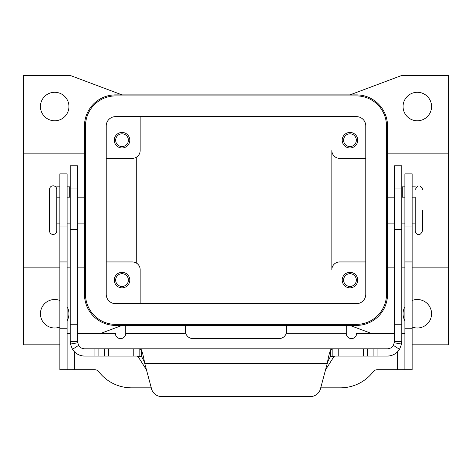 <?xml version="1.0" encoding="UTF-8"?>
<svg xmlns="http://www.w3.org/2000/svg" width="472" height="472" viewBox="0 0 472 472"><rect width="100%" height="100%" fill="white"/><g stroke="black" fill="none" stroke-linecap="round" stroke-linejoin="round"><path stroke-width="0.71" d="M77.479 341.551L77.479 165.796L70.222 165.796L70.222 341.551L77.479 341.551L78.594 345.416L72.458 349.286A14.508 14.508 0 0 0 84.73 356.059L139.146 356.059L139.146 348.808L387.27 348.808A7.251 7.251 0 0 0 393.406 345.416L394.521 341.551L394.521 165.796L401.778 165.796L401.778 341.551L401.56 344.058L399.542 349.286A14.508 14.508 0 0 1 387.27 356.059L332.854 356.059L330.724 356.484L330.724 349.658C329.58 352.195 328.435 356.743 327.291 363.31C328.435 360.03 329.58 357.752 330.724 356.484M136.933 356.059L138.154 356.738L146.456 369.836M70.222 186.829L67.118 186.829M139.146 356.059L141.275 356.484C142.42 357.752 143.565 360.03 144.709 363.31C143.565 356.743 142.42 352.195 141.275 349.658L139.146 348.808L84.73 348.808A7.251 7.251 0 0 1 78.594 345.416M72.458 349.286L70.44 344.058L70.222 341.551M161.566 396.551A10.36 10.36 0 0 1 151.559 388.875L144.709 363.31L327.291 363.31L320.441 388.875A10.36 10.36 0 0 1 310.434 396.551L161.566 396.551M55.92 187.101A2.59 2.59 0 0 1 57.077 186.829L59.861 186.829M325.544 369.836L333.846 356.738L335.067 356.059M332.854 356.059L332.854 348.808L330.724 349.658M394.521 341.551L401.778 341.551M404.882 186.829L401.778 186.829M416.08 187.101A2.59 2.59 0 0 0 414.923 186.829L412.139 186.829M67.118 226.035L67.118 173.879L59.861 173.879L59.861 226.035L67.118 226.035L67.118 369.7L94.66 369.7A5.18 5.18 0 0 1 98.76 371.712A41.442 41.442 0 0 0 131.564 387.831L151.276 387.831M77.479 197.19L84.004 197.19L84.004 223.091L77.479 223.091M84.47 294.322L84.47 125.959A31.081 31.081 0 0 1 115.551 94.878L356.448 94.878A31.081 31.081 0 0 1 387.53 125.959L387.53 294.322A31.081 31.081 0 0 1 356.448 325.409L115.551 325.409A31.081 31.081 0 0 1 84.47 294.322M349.97 94.878L401.778 75.449L448.4 75.449L448.4 267.128L412.139 267.128M404.882 267.128L401.778 267.128M394.521 267.128L387.53 267.128M448.4 153.158L387.53 153.158M365.771 261.948L339.61 261.948A7.77 7.77 0 0 0 331.84 269.718L331.84 150.568A7.77 7.77 0 0 0 339.61 158.338L365.771 158.338M342.2 280.079A7.77 7.77 0 0 1 349.97 272.309A7.77 7.77 0 0 1 357.741 280.079A7.77 7.77 0 0 1 349.97 287.849A7.77 7.77 0 0 1 342.2 280.079M343.598 280.079A6.372 6.372 0 0 0 349.97 286.451A6.372 6.372 0 0 0 356.342 280.079A6.372 6.372 0 0 0 349.97 273.707A6.372 6.372 0 0 0 343.598 280.079M136.278 157.294L136.278 262.987M106.23 261.948L132.39 261.948A7.77 7.77 0 0 1 140.16 269.718L140.16 303.649M129.8 280.079A7.77 7.77 0 0 1 122.03 287.849A7.77 7.77 0 0 1 114.259 280.079A7.77 7.77 0 0 1 122.03 272.309A7.77 7.77 0 0 1 129.8 280.079M106.23 158.338L132.39 158.338A7.77 7.77 0 0 0 140.16 150.568L140.16 116.631M129.8 140.202A7.77 7.77 0 0 1 122.03 147.978A7.77 7.77 0 0 1 114.259 140.202A7.77 7.77 0 0 1 122.03 132.431A7.77 7.77 0 0 1 129.8 140.202M357.741 140.202A7.77 7.77 0 0 1 349.97 147.978A7.77 7.77 0 0 1 342.2 140.202A7.77 7.77 0 0 1 349.97 132.431A7.77 7.77 0 0 1 357.741 140.202M343.598 140.202A6.372 6.372 0 0 0 349.97 146.574A6.372 6.372 0 0 0 356.342 140.202A6.372 6.372 0 0 0 349.97 133.83A6.372 6.372 0 0 0 343.598 140.202M106.23 294.322L106.23 125.959A9.322 9.322 0 0 1 115.551 116.631L356.448 116.631A9.322 9.322 0 0 1 365.771 125.959L365.771 294.322A9.322 9.322 0 0 1 356.448 303.649L115.551 303.649A9.322 9.322 0 0 1 106.23 294.322M115.551 95.91A30.049 30.049 0 0 0 85.509 125.959L85.509 294.322A30.049 30.049 0 0 0 115.551 324.37L356.448 324.37A30.049 30.049 0 0 0 386.491 294.322L386.491 125.959A30.049 30.049 0 0 0 356.448 95.91L115.551 95.91M128.402 140.202A6.372 6.372 0 0 0 122.03 133.83A6.372 6.372 0 0 0 115.658 140.202A6.372 6.372 0 0 0 122.03 146.574A6.372 6.372 0 0 0 128.402 140.202M115.658 280.079A6.372 6.372 0 0 0 122.03 286.451A6.372 6.372 0 0 0 128.402 280.079A6.372 6.372 0 0 0 122.03 273.707A6.372 6.372 0 0 0 115.658 280.079M394.521 197.19L387.996 197.19L387.996 223.091L394.521 223.091M412.139 173.879L412.139 369.7L404.882 369.7L404.882 173.879L412.139 173.879L404.882 173.879M394.521 333.438L356.62 333.438A5.18 5.18 0 0 1 351.439 338.619A5.18 5.18 0 0 1 346.259 333.438L346.259 325.473L286.681 325.473L286.303 333.244A7.77 7.77 0 0 1 278.911 338.619L193.089 338.619A7.77 7.77 0 0 1 185.697 333.244L125.741 333.438A5.18 5.18 0 0 1 120.561 338.619A5.18 5.18 0 0 1 115.38 333.438L77.479 333.438M404.882 333.438L401.778 333.438M412.139 197.19L415.242 197.19L415.242 230.861L415.242 223.091L412.139 223.091M422.499 210.14L422.499 230.861L422.499 210.14M320.724 387.831L340.436 387.831A41.442 41.442 0 0 0 373.24 371.712A5.18 5.18 0 0 1 377.34 369.7L412.139 369.7M125.741 333.244L125.741 325.473L185.319 325.473L185.697 333.244M70.222 333.438L67.118 333.438M59.861 226.035L59.861 369.7L67.118 369.7M49.501 189.419L49.501 210.14L49.501 189.419C49.719 187.219 50.929 186.009 53.129 185.791C55.33 186.009 56.54 187.219 56.758 189.419L56.758 230.861C56.54 233.068 55.33 234.277 53.129 234.49C50.929 234.277 49.719 233.068 49.501 230.861L49.501 210.14L49.501 230.861M371.381 333.438L349.97 325.409M448.4 267.128L448.4 344.831L412.139 344.831M412.139 300.481A14.248 14.248 0 0 1 431.561 313.75A14.248 14.248 0 0 1 412.139 327.019M404.882 320.706A14.248 14.248 0 0 1 404.882 306.794M431.561 106.53A14.248 14.248 0 0 1 417.319 120.779A14.248 14.248 0 0 1 403.07 106.53A14.248 14.248 0 0 1 417.319 92.282A14.248 14.248 0 0 1 431.561 106.53M59.861 344.831L23.6 344.831L23.6 75.449L70.222 75.449L122.03 94.878M122.03 325.409L100.619 333.438M67.118 306.794A14.248 14.248 0 0 1 67.118 320.706M59.861 327.019A14.248 14.248 0 0 1 40.439 313.75A14.248 14.248 0 0 1 59.861 300.481M68.93 106.53A14.248 14.248 0 0 1 54.681 120.779A14.248 14.248 0 0 1 40.439 106.53A14.248 14.248 0 0 1 54.681 92.282A14.248 14.248 0 0 1 68.93 106.53M23.6 267.128L59.861 267.128M67.118 267.128L70.222 267.128M77.479 267.128L84.47 267.128M23.6 153.158L84.47 153.158M401.778 188.068L394.521 188.068M70.222 188.068L77.479 188.068M69.709 197.19L69.709 186.829M141.275 356.484L141.275 349.658M133.771 356.059L133.771 348.808M77.585 342.802L70.44 344.058M94.919 356.059L94.919 348.808M98.884 356.059L98.884 348.808M104.477 356.059L104.477 348.808M108.442 356.059L108.442 348.808M70.222 324.246L77.479 324.246M70.222 229.516L77.479 229.516M333.846 356.738L330.465 356.738M141.535 356.738L138.154 356.738M394.415 342.802L401.56 344.058M393.406 345.416L399.542 349.286M401.778 324.246L394.521 324.246M402.291 186.829L402.291 197.19M401.778 229.516L394.521 229.516M377.081 356.059L377.081 348.808M373.116 356.059L373.116 348.808M367.523 356.059L367.523 348.808M363.558 356.059L363.558 348.808M338.229 356.059L338.229 348.808M74.369 351.705L74.369 369.7M397.63 369.7L397.63 351.705M346.259 333.244L286.303 333.244M59.861 259.96L67.118 259.96M59.861 261.948L67.118 261.948M59.861 328.258L67.118 328.258M412.139 328.258L404.882 328.258M412.139 261.948L404.882 261.948M412.139 259.96L404.882 259.96M412.139 226.035L404.882 226.035M70.222 197.19L67.118 197.19M84.47 217.911L84.004 217.911M387.53 202.37L387.996 202.37M401.778 197.19L404.882 197.19M415.242 230.861C415.23 233.174 419.425 238.177 422.499 230.861M59.861 197.19L56.758 197.19M401.778 223.091L404.882 223.091M70.222 223.091L67.118 223.091M59.861 223.091L56.758 223.091M84.47 202.37L84.004 202.37M387.53 217.911L387.996 217.911M422.499 189.419L422.157 187.891L420.009 185.974L417.655 186.003L415.242 189.419"/></g></svg>
